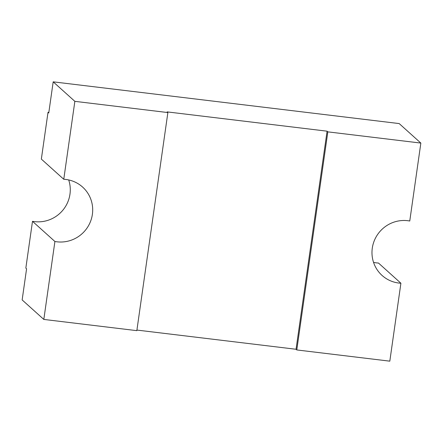<?xml version="1.0" encoding="UTF-8"?>
<svg xmlns="http://www.w3.org/2000/svg" width="443" height="443" viewBox="0 0 443 443"><rect width="100%" height="100%" fill="white"/><g stroke="black" fill="none" stroke-linecap="round" stroke-linejoin="round"><path stroke-width="0.66" d="M136.92 330.074L296.046 349.267L296.793 349.942L389.812 361.161L400.904 283.227A31.719 30.999 -48 0 1 382.076 275.446A31.719 30.999 -48 0 1 372.292 248.135A31.719 30.999 -48 0 1 409.758 221.013L420.85 143.078L399.182 123.575L53.188 81.839L74.856 101.342L63.764 179.277L41.349 159.098L48.01 112.3A79.291 77.497 -48 0 1 48.841 112.384M53.188 81.839L48.758 112.971L48.01 112.3M26.58 268.785L25.832 268.115L32.494 221.312L54.91 241.49L43.818 319.425L22.15 299.922L26.58 268.785M43.818 319.425L136.837 330.65L167.875 112.566L74.856 101.342M400.904 283.227L378.488 263.048A31.719 30.999 -48 0 1 373.549 262.383M296.046 349.267L327.084 131.183L167.133 111.891L167.875 112.566M327.084 131.183L327.831 131.859L420.85 143.078M68.704 179.947A31.719 30.999 -48 0 1 62.297 210.857A31.719 30.999 -48 0 1 32.494 221.312M296.793 349.942L327.831 131.859M63.764 179.277A31.719 30.999 -48 0 1 82.592 187.057A31.719 30.999 -48 0 1 89.215 224.379A31.719 30.999 -48 0 1 54.91 241.49"/></g></svg>

